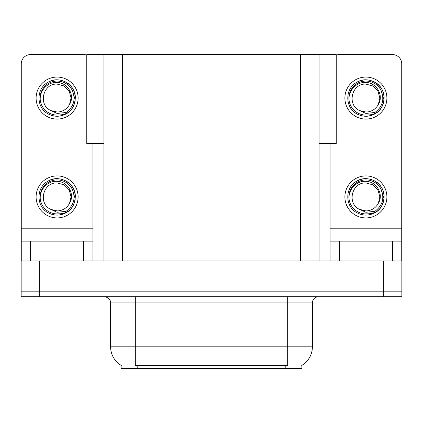 <?xml version="1.0" encoding="UTF-8"?>
<svg xmlns="http://www.w3.org/2000/svg" width="423" height="423" viewBox="0 0 423 423"><rect width="100%" height="100%" fill="white"/><g stroke="black" fill="none" stroke-linecap="round" stroke-linejoin="round"><path stroke-width="0.63" d="M103.936 143.54L86.763 143.54L86.763 54.572L336.237 54.572L336.237 143.54L319.064 143.54M301.885 365.345L301.885 368.428L121.115 368.428L121.115 365.345M39.683 296.761L401.85 296.761L401.85 291.817L21.15 291.817L21.15 260.928L39.683 260.928L39.683 291.817L21.15 291.817L21.15 296.761L39.683 296.761L39.683 291.817L401.85 291.817L401.85 260.928L39.683 260.928M103.936 54.572L103.936 260.928M319.064 54.572L319.064 260.928M121.295 365.456A21.626 21.626 0 0 1 110.609 346.802L135.323 346.802L135.323 365.456L287.677 365.456L287.677 346.802L312.391 346.802L312.391 302.937A6.176 6.176 0 0 1 318.567 296.761M110.609 346.802L110.609 302.937C110.926 301.937 109.869 297.332 104.433 296.761M301.705 365.456A21.626 21.626 0 0 0 312.391 346.802M83.675 260.928L83.675 241.158L30.541 241.158L30.541 260.928M86.763 55.106A9.269 9.269 0 0 0 83.675 54.572L30.541 54.572A9.269 9.269 0 0 0 21.272 63.841L21.272 228.801L92.938 228.801L92.938 260.928M92.938 143.54L92.938 228.801M21.272 260.928L21.272 241.158L30.541 241.158M83.675 241.158L92.938 241.158M21.272 241.158L21.272 228.801M392.459 260.928L392.459 241.158L339.325 241.158L339.325 260.928M330.062 143.54L330.062 228.801L401.728 228.801L401.728 63.841A9.269 9.269 0 0 0 392.459 54.572L339.325 54.572A9.269 9.269 0 0 0 336.237 55.106M330.062 260.928L330.062 241.158L339.325 241.158M392.459 241.158L401.728 241.158L401.728 260.928M401.728 228.801L401.728 241.158M330.062 241.158L330.062 228.801M57.105 217.924A21.007 21.007 0 0 0 78.112 196.917A21.007 21.007 0 0 0 57.105 175.915A21.007 21.007 0 0 0 36.103 196.917A21.007 21.007 0 0 0 57.105 217.924M57.105 210.887A13.964 13.964 0 0 0 69.546 203.273L71.075 196.917L69.203 189.938L64.09 184.825L57.105 182.953C42.86 182.107 37.848 203.833 50.839 209.401A13.964 13.964 0 0 0 57.105 210.887L50.839 209.401L57.105 212.272L66.078 211.352C73.845 205.53 75.907 198.16 72.259 189.234A16.989 16.989 0 0 0 40.116 196.917A16.989 16.989 0 0 0 59.072 213.795C62.588 213.816 65.824 212.848 68.78 210.903C62.303 215.804 55.376 216.402 48 212.695C36.029 206.498 36.029 187.341 48 181.144C54.07 177.924 60.14 177.924 66.215 181.144C78.186 187.341 78.186 206.498 66.215 212.695C60.14 215.915 54.07 215.915 48 212.695C36.029 206.498 36.029 187.341 48 181.144C54.07 177.924 60.14 177.924 66.215 181.144C78.186 187.341 78.186 206.498 66.215 212.695C60.14 215.915 54.07 215.915 48 212.695C36.029 206.498 36.029 187.341 48 181.144C54.07 177.924 60.14 177.924 66.215 181.144C78.186 187.341 78.186 206.498 66.215 212.695C60.14 215.915 54.07 215.915 48 212.695C36.029 206.498 36.029 187.341 48 181.144C59.352 173.874 75.939 183.455 75.32 196.917C74.427 207.254 68.891 213.303 58.723 215.058M40.518 200.576C38.419 190.799 47.038 180.526 57.105 181.335C67.643 181.335 75.283 194.199 69.546 203.273L71.075 196.917L69.203 189.938L64.09 184.825L57.105 182.953M72.259 189.234L75.22 198.847C74.633 203.706 72.486 207.725 68.78 210.903M57.105 119.075A21.007 21.007 0 0 0 78.112 98.067A21.007 21.007 0 0 0 57.105 77.06A21.007 21.007 0 0 0 36.103 98.067A21.007 21.007 0 0 0 57.105 119.075M57.105 112.037A13.964 13.964 0 0 0 69.546 104.423L71.075 98.067L69.203 91.088L64.09 85.975L57.105 84.103C42.86 83.257 37.848 104.978 50.839 110.551A13.964 13.964 0 0 0 57.105 112.037L50.839 110.551L57.105 113.422L66.078 112.497C73.845 106.681 75.907 99.31 72.259 90.385A16.989 16.989 0 0 0 40.116 98.067A16.989 16.989 0 0 0 59.072 114.945C62.588 114.966 65.824 113.999 68.78 112.047C62.303 116.954 55.376 117.552 48 113.84C36.029 107.648 36.029 88.492 48 82.295C54.07 79.075 60.14 79.075 66.215 82.295C78.186 88.492 78.186 107.648 66.215 113.84C60.14 117.06 54.07 117.06 48 113.84C36.029 107.648 36.029 88.492 48 82.295C54.07 79.075 60.14 79.075 66.215 82.295C78.186 88.492 78.186 107.648 66.215 113.84C60.14 117.06 54.07 117.06 48 113.84C36.029 107.648 36.029 88.492 48 82.295C54.07 79.075 60.14 79.075 66.215 82.295C78.186 88.492 78.186 107.648 66.215 113.84C60.14 117.06 54.07 117.06 48 113.84C36.029 107.648 36.029 88.492 48 82.295C59.352 75.024 75.939 84.6 75.32 98.067C74.427 108.404 68.891 114.453 58.723 116.209M40.518 101.726C38.419 91.95 47.038 81.676 57.105 82.485C67.643 82.48 75.283 95.349 69.546 104.423L71.075 98.067L69.203 91.088L64.09 85.975L57.105 84.103M72.259 90.385L75.22 99.992C74.633 104.851 72.486 108.87 68.78 112.047M365.895 217.924A21.007 21.007 0 0 0 386.897 196.917A21.007 21.007 0 0 0 365.895 175.915A21.007 21.007 0 0 0 344.888 196.917A21.007 21.007 0 0 0 365.895 217.924M349.303 200.576C347.209 190.799 355.828 180.526 365.895 181.335C376.433 181.335 384.073 194.199 378.331 203.273A13.964 13.964 0 0 1 365.895 210.887L359.624 209.401A13.964 13.964 0 0 0 365.895 210.887L359.624 209.401L365.895 212.272L374.863 211.352C382.63 205.53 384.692 198.16 381.044 189.234A16.989 16.989 0 0 0 348.901 196.917A16.989 16.989 0 0 0 367.857 213.795C371.373 213.816 374.609 212.848 377.565 210.903C371.087 215.804 364.161 216.402 356.785 212.695C344.814 206.498 344.814 187.341 356.785 181.144C362.86 177.924 368.93 177.924 375 181.144C386.971 187.341 386.971 206.498 375 212.695C368.93 215.915 362.86 215.915 356.785 212.695C344.814 206.498 344.814 187.341 356.785 181.144C362.86 177.924 368.93 177.924 375 181.144C386.971 187.341 386.971 206.498 375 212.695C368.93 215.915 362.86 215.915 356.785 212.695C344.814 206.498 344.814 187.341 356.785 181.144C362.86 177.924 368.93 177.924 375 181.144C386.971 187.341 386.971 206.498 375 212.695C368.93 215.915 362.86 215.915 356.785 212.695C344.814 206.498 344.814 187.341 356.785 181.144C368.137 173.874 384.729 183.455 384.105 196.917C383.212 207.254 377.681 213.303 367.508 215.058M359.624 209.401C346.633 203.833 351.645 182.107 365.895 182.953L372.875 184.825L377.988 189.938L379.859 196.917L378.331 203.273L379.859 196.917L377.988 189.938L372.875 184.825L365.895 182.953M381.044 189.234L384.005 198.847C383.418 203.706 381.271 207.725 377.565 210.903M365.895 119.075A21.007 21.007 0 0 0 386.897 98.067A21.007 21.007 0 0 0 365.895 77.06A21.007 21.007 0 0 0 344.888 98.067A21.007 21.007 0 0 0 365.895 119.075M359.624 110.546L365.895 112.037A13.964 13.964 0 0 0 378.331 104.423L379.859 98.067L377.988 91.088L372.875 85.975L365.895 84.103C351.645 83.257 346.633 104.978 359.624 110.551A13.964 13.964 0 0 0 365.895 112.037L359.624 110.551L365.895 113.422L374.863 112.497C382.63 106.681 384.692 99.31 381.044 90.385A16.989 16.989 0 0 0 348.901 98.067A16.989 16.989 0 0 0 367.857 114.945C371.373 114.966 374.609 113.999 377.565 112.047C371.087 116.954 364.161 117.552 356.785 113.84C344.814 107.648 344.814 88.492 356.785 82.295C362.86 79.075 368.93 79.075 375 82.295C386.971 88.492 386.971 107.648 375 113.84C368.93 117.06 362.86 117.06 356.785 113.84C344.814 107.648 344.814 88.492 356.785 82.295C362.86 79.075 368.93 79.075 375 82.295C386.971 88.492 386.971 107.648 375 113.84C368.93 117.06 362.86 117.06 356.785 113.84C344.814 107.648 344.814 88.492 356.785 82.295C362.86 79.075 368.93 79.075 375 82.295C386.971 88.492 386.971 107.648 375 113.84C368.93 117.06 362.86 117.06 356.785 113.84C344.814 107.648 344.814 88.492 356.785 82.295C368.137 75.024 384.729 84.6 384.105 98.067C383.212 108.404 377.681 114.453 367.508 116.209M349.303 101.726C347.209 91.95 355.828 81.676 365.895 82.485C376.433 82.48 384.073 95.349 378.331 104.423L379.859 98.067L377.988 91.088L372.875 85.975L365.895 84.103M381.044 90.385L384.005 99.992C383.418 104.851 381.271 108.87 377.565 112.047M383.317 260.928L383.317 296.761M122.474 54.572L122.474 260.928M300.526 54.572L300.526 260.928M285.208 368.428L285.208 365.345M137.792 368.428L137.792 365.345M287.677 296.761L287.677 302.937L110.609 302.937M312.391 302.937L287.677 302.937L287.677 346.802L135.323 346.802L135.323 296.761"/></g></svg>
